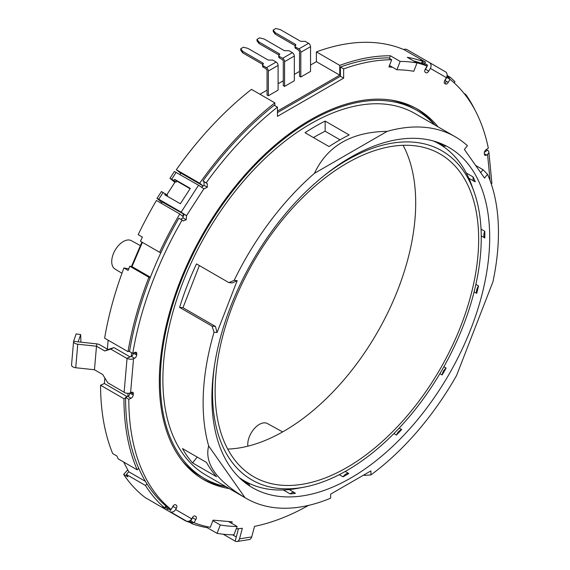 <?xml version="1.0" encoding="UTF-8"?>
<svg xmlns="http://www.w3.org/2000/svg" width="570" height="570" viewBox="0 0 570 570"><rect width="100%" height="100%" fill="white"/><g stroke="black" fill="none" stroke-linecap="round" stroke-linejoin="round"><path stroke-width="0.85" d="M141.909 242.086L131.449 266.518M128.749 268.841L123.932 267.971L128.15 270.408A259.322 149.718 120 0 1 129.768 266.211L148.912 277.269A259.322 149.718 120 0 0 128.008 351.654L129.632 350.913M128.008 351.654L104.638 338.167A259.322 149.718 -60 0 1 123.932 267.971M108.129 340.176L107.352 349.154M104.852 378.017L104.381 383.503L100.569 385.242L123.939 398.729A259.322 149.718 120 0 0 137.235 469.865L138.71 468.219M137.235 469.865L118.118 458.829A259.322 149.718 120 0 1 116.928 456.021L112.682 453.563A259.322 149.718 -60 0 1 100.569 385.242M127.744 469.837L123.654 474.404L127.901 476.855A259.322 149.718 120 0 1 126.348 474.454L145.464 485.49A259.322 149.718 120 0 0 164.609 507.87L162.657 506.744A259.322 149.718 120 0 0 166.839 510.1L167.644 508.711M166.839 510.1L145.421 497.731A259.322 149.718 -60 0 1 123.654 474.404M163.782 508.333L185.2 520.702A259.322 149.718 120 0 0 190.195 522.64L190.594 521.956M310.55 65.037L316.393 61.667L316.393 51.891A259.322 149.718 -60 0 1 404.087 49.704L425.512 62.073A259.322 149.718 120 0 0 420.51 60.128L422.463 61.254A259.322 149.718 120 0 0 407.286 57.299L417.026 62.921A259.322 149.718 120 0 0 400.161 61.41L396.912 69.775A250.152 144.424 -60 0 1 413.777 71.286L417.026 62.921M259.948 94.249L267.059 90.145M278.096 83.776L283.29 80.776M294.32 74.406L299.514 71.407M180.74 173.266L176.308 169.732A259.322 149.718 -60 0 1 251.484 89.369L274.847 102.857A259.322 149.718 120 0 0 199.678 183.219L202.927 185.82L202.151 187.024M159.607 252.303L140.455 241.245A259.322 149.718 120 0 1 142.407 237.12L138.189 234.683A259.322 149.718 -60 0 1 156.422 200.483L179.785 213.978A259.322 149.718 120 0 0 159.607 252.303L160.961 252.553M403.104 145.307A186.34 107.588 -60 0 1 415.701 202.948A186.34 107.588 -60 0 1 227.722 449.082M478.657 239.3A186.34 107.588 120 0 0 440.069 153.993A186.34 107.588 120 0 0 296.471 203.917A186.34 107.588 120 0 0 215.132 391.44A186.34 107.588 120 0 0 253.728 476.748A186.34 107.588 120 0 0 397.319 426.823A186.34 107.588 120 0 0 478.657 239.3M214.548 365.035A190.017 109.704 120 0 0 212.539 392.944A190.017 109.704 120 0 0 303.66 487.229A190.017 109.704 120 0 0 481.258 237.797A190.017 109.704 120 0 0 474.112 191.997A190.017 109.704 120 0 0 323.732 175.916M239.215 477.575A194.605 112.354 120 0 0 244.402 480.902A194.605 112.354 120 0 0 297.426 488.383L303.66 487.229M474.112 191.997L471.989 186.019A194.605 112.354 120 0 0 439.007 143.84A194.605 112.354 120 0 0 433.528 141.018M447.657 76.715L448.049 76.031A259.322 149.718 120 0 0 447.115 75.247M425.512 62.073L424.707 63.462M176.308 169.732L199.678 183.219M316.393 51.891L339.756 65.386L339.756 75.154L316.393 61.667M400.161 61.41L390.422 55.789A259.322 149.718 120 0 0 339.756 65.386M217.056 533.342A259.322 149.718 120 0 0 233.914 534.852L237.163 526.488A250.152 144.424 -60 0 1 220.298 524.977L217.056 533.342L207.316 527.727A259.322 149.718 120 0 1 192.147 523.766L193.073 522.163M190.195 522.64L192.147 523.766M464.101 93.459L465.69 94.378L465.27 94.948M475.266 110.594A259.322 149.718 120 0 0 465.69 94.378M448.049 76.031L450.001 77.157A259.322 149.718 120 0 1 455.003 81.759L454.176 82.864M179.942 174.491L180.861 173.081L202.927 185.82M175.296 181.673L166.825 194.783M162.322 201.737L161.31 203.305M183.818 215.367L183.041 216.571L179.785 213.978M274.847 102.857L274.847 105.65M277.447 111.129L339.756 75.154M390.422 55.789L389.403 58.432M422.463 61.254L421.308 63.256M165.763 505.868L164.609 507.87M146.939 483.852L145.464 485.49M123.939 398.729L125.564 397.988M131.577 352.723L131.257 356.421M128.065 393.307L127.801 396.385M150.273 277.519L148.912 277.269M207.68 526.787L207.316 527.727M449.075 78.76L450.001 77.157M142.379 242.357L131.991 266.618L129.768 266.211M131.991 266.618L150.38 277.234M273.222 29.996L275.175 32.625L275.175 34.122L273.222 31.5L273.222 29.996L275.823 28.5L280.369 29.626L300.618 41.318L305.228 41.354L308.598 43.306A2.757 1.589 60 0 1 310.55 46.676L310.55 71.407L300.81 77.028L299.514 76.28L299.514 51.92A1.375 0.798 60 0 0 298.538 50.238L295.004 47.78M284.587 86.398L283.29 85.65L283.29 61.289A1.375 0.798 60 0 0 282.314 59.601L279.229 57.827A1.603 0.926 180 0 1 278.759 57.171L278.759 55.668A1.603 0.926 0 0 0 279.229 56.323L282.635 58.29A2.757 1.589 -120 0 1 284.587 61.667L284.587 86.398L294.32 80.776L294.32 56.045L284.587 61.667M262.856 64.488L242.72 52.86L240.768 50.238L240.768 48.735L243.369 47.239L247.914 48.364L268.164 60.057L272.774 60.092L276.144 62.037A2.757 1.589 60 0 1 278.096 65.415L278.096 90.145L268.356 95.767L267.059 95.019L267.059 70.659A1.375 0.798 60 0 0 266.083 68.97L262.549 66.519M240.768 48.735L242.72 51.357L262.969 63.049L263.454 63.726L262.549 65.016L263.034 65.714L266.411 67.659A2.757 1.589 -120 0 1 268.356 71.036L268.356 95.767M242.72 52.86L242.72 51.357M279.079 55.112L258.944 43.491L256.999 40.869L256.999 39.366L259.592 37.869L264.138 38.995L284.387 50.687L288.997 50.723L292.374 52.668A2.757 1.589 60 0 1 294.32 56.045M275.175 32.625L295.424 44.318L295.908 44.994L295.004 46.284L295.488 46.975L298.865 48.92A2.757 1.589 -120 0 1 300.81 52.298L300.81 77.028M275.175 34.122L295.31 45.75M256.999 39.366L258.944 41.988L279.229 53.701A1.603 0.926 180 0 1 279.699 54.357A1.603 0.926 180 0 1 279.229 55.012A1.603 0.926 0 0 0 278.759 55.668M258.944 43.491L258.944 41.988M389.474 65.479L396.912 69.775M212.859 520.688L220.298 524.977M228.563 521.522L237.163 526.488M123.626 462.006L128.763 471.761L126.348 474.454M128.763 471.761L145.436 481.386M127.181 396.663L104.381 383.503M247.85 446.182A16.38 9.455 -60 0 1 247.751 444.479A16.38 9.455 -60 0 1 254.84 428.063A16.38 9.455 -60 0 1 267.423 423.553L282.642 431.91M121.973 273.265L115.012 269.04A16.38 9.455 -60 0 1 111.72 261.602A16.38 9.455 -60 0 1 118.802 245.186A16.38 9.455 -60 0 1 131.385 240.675L140.398 245.62M211.89 397.817A196.436 113.416 -60 0 1 297.633 200.127A196.436 113.416 -60 0 1 449.01 147.495A196.436 113.416 -60 0 1 489.694 237.426A196.436 113.416 -60 0 1 403.945 435.109A196.436 113.416 -60 0 1 252.574 487.742A196.436 113.416 -60 0 1 211.89 397.817M481.244 235.909L484.799 237.954A196.436 113.416 120 0 0 484.828 234.612A196.436 113.416 120 0 0 484.799 231.306L481.044 229.133M313.457 137.57A196.436 113.416 120 0 1 325.149 131.228L340.041 139.828M473.143 176.971A6.883 3.976 -60 0 0 474.44 181.474A6.883 3.976 -60 0 0 475.316 181.773A196.436 113.416 120 0 0 473.143 176.971L466.317 173.031M484.799 237.954A6.883 3.976 -60 0 1 484.799 231.306M446.075 145.899A6.883 3.976 -60 0 1 443.481 145.835A6.883 3.976 -60 0 1 442.227 144.089M246.226 483.574A6.883 3.976 -60 0 1 248.37 483.78A6.883 3.976 -60 0 1 249.717 485.996M283.333 489.965L290.159 493.905A196.436 113.416 120 0 0 295.41 493.385A6.883 3.976 -60 0 0 294.711 492.772L289.154 489.566M290.159 493.905A6.883 3.976 -60 0 1 294.711 492.772M339.285 474.66L343.04 476.834A196.436 113.416 120 0 0 348.804 473.506L345.256 471.454M343.04 476.834A6.883 3.976 -60 0 1 348.804 473.506M393.891 433.585L396.442 435.053A196.436 113.416 120 0 0 401.686 429.516L399.2 428.077M396.442 435.053A6.883 3.976 -60 0 1 401.686 429.516M439.876 373.685L442.12 374.974A196.436 113.416 120 0 0 446.125 368.035L443.887 366.738M442.12 374.974A6.883 3.976 -60 0 1 446.125 368.035M474.105 291.876L476.698 293.379A196.436 113.416 120 0 0 478.543 285.94L475.872 284.401M476.698 293.379A6.883 3.976 -60 0 1 478.543 285.94M475.615 165.428L483.032 169.703L487.542 174.327A208.834 120.569 120 0 1 498.458 232.368A208.834 120.569 120 0 1 492.915 281.851L456.563 375.53A208.834 120.569 120 0 1 370.913 474.924L364.422 475.394L363.767 475.017M314.44 173.337L387.137 131.371C351.626 131.827 327.394 145.82 314.44 173.337A208.834 120.569 120 0 0 234.163 280.369L237.184 280.639L217.063 332.502L214.042 332.232A208.834 120.569 120 0 0 203.127 402.876A208.834 120.569 120 0 0 208.67 445.954L245.014 497.667A208.834 120.569 120 0 0 246.375 498.472A208.834 120.569 120 0 0 330.671 498.159L330.671 494.126L370.913 470.891L370.913 474.924M487.542 174.327L484.521 178.089L464.4 149.461L467.421 145.699A208.834 120.569 120 0 0 455.209 136.764A208.834 120.569 120 0 0 387.137 131.371M208.67 445.954C204.238 463.225 216.358 480.46 245.014 497.667M455.209 136.764L414.96 113.53A208.834 120.569 120 0 0 254.035 169.475A208.834 120.569 120 0 0 162.885 379.641A208.834 120.569 120 0 0 206.133 475.238L246.375 498.472M206.49 462.434A208.834 120.569 120 0 0 216.55 476.748L192.539 462.883A208.834 120.569 120 0 1 182.478 448.569L206.49 462.434M197.206 457.076L192.539 462.883M214.042 332.232L212.061 326.147L179.607 307.408L182.984 307.707L199.343 265.563M234.163 280.369L228.941 282.649L196.486 263.91A208.834 120.569 120 0 0 179.607 307.408M349.168 134.948A208.834 120.569 120 0 0 329.047 146.568L305.028 132.703A208.834 120.569 120 0 1 325.149 121.082L349.168 134.948M325.149 131.228L325.149 121.082M228.941 282.649L232.318 282.948L237.184 280.639M182.984 307.707L215.439 326.446L217.063 332.502M215.439 326.446L212.061 326.147M434.632 124.887A212.503 122.692 120 0 0 416.798 110.352A212.503 122.692 120 0 0 253.044 167.281A212.503 122.692 120 0 0 160.284 381.138A212.503 122.692 120 0 0 204.295 478.415A212.503 122.692 120 0 0 225.798 486.595M182.158 460.802A212.503 122.692 120 0 0 201.053 476.549L204.295 478.415M416.798 110.352L413.556 108.478A212.503 122.692 120 0 0 390.471 99.985M483.032 169.703L480.681 172.625M364.422 474.639L364.422 475.394M166.583 506.566L165.92 507.713L170.508 510.364L171.043 509.438M427.037 66.042L427.571 65.115L422.983 62.465L422.32 63.619M448.155 78.225L448.683 77.306L446.951 76.309M444.992 83.705L446.367 81.318M189.097 521.094L191.62 522.555L192.154 521.628M165.92 507.713L165.001 507.186M422.983 62.465L422.064 61.938M424.871 70.096A2.757 1.589 120 0 0 425.491 69.262L427.087 66.498M425.491 69.262L428.733 71.136A2.757 1.589 -60 0 1 425.982 72.725L425.291 72.326A2.757 1.589 -60 0 1 425.291 69.148L427.072 66.063L423.824 64.189A257.027 148.392 120 0 0 413.528 60.897M392.538 67.246L388.911 66.925L391.697 59.757L388.448 57.883A257.027 148.392 120 0 0 340.404 67.046L340.404 76.266L277.447 112.618M391.697 59.757A257.027 148.392 120 0 0 343.653 68.92L343.653 78.14L277.447 116.365L277.447 107.146L274.198 105.272A257.027 148.392 120 0 0 202.984 180.897L207.252 183.59L207.288 187.209L204.039 188.884L198.552 185.243L181.153 212.147L158.759 199.222L156.992 198.396L161.873 202.428M201.623 187.16L204.046 185.335L204.003 181.716L202.984 180.897M180.747 219.286L182.984 217.904L183.241 213.814L162.179 201.958M132.774 353.414A257.027 148.392 120 0 1 182.101 220.07L178.859 218.196A257.027 148.392 120 0 0 129.525 351.54L132.774 353.414L135.054 352.374A2.757 1.589 -60 0 1 136.23 352.338A2.757 1.589 -60 0 1 136.786 353.842L136.686 355.039A2.757 1.589 -60 0 1 134.549 358.274L133.53 358.737L130.587 392.794A4.589 2.358 -175.1 0 1 124.117 392.395L124.011 392.338A257.02 163.091 -114.5 0 1 124.018 392.174L107.787 382.805L102.714 374.519L94.456 369.752L96.494 346.218L77.762 344.209A4.589 2.358 -175.1 0 1 73.58 341.48A4.589 2.358 -175.1 0 1 73.644 341.188L76.145 333.892L80.655 334.576L80.883 339.592A9.177 0.997 98.7 0 1 80.812 342.164M130.017 356.877L113.936 347.593L110.708 349.068L126.932 358.437A257.027 163.091 -114.5 0 1 126.96 358.274L131.299 356.4A2.757 1.589 120 0 0 133.437 353.165L133.444 353.108M175.61 504.785L176.301 505.184L175.61 504.785A2.757 1.589 -60 0 0 172.86 506.374L171.078 509.459L167.829 507.585A257.02 148.392 120 0 1 125.557 397.404L127.844 396.357A2.757 1.589 120 0 0 129.989 393.122L129.996 393.015M172.168 507.564L173.059 506.488A2.757 1.589 120 0 0 173.472 505.54M231.619 523.288L232.182 521.842L213.073 520.139L210.287 527.307A257.027 148.392 120 0 1 194.021 522.711L190.779 520.837L192.56 517.745A2.757 1.589 120 0 0 192.974 516.812M238.488 528.647L236.272 536.969L232.574 534.831M444.386 81.346A2.757 1.589 120 0 0 444.992 80.527L446.78 77.435L450.022 79.308L448.241 82.401A2.757 1.589 -60 0 1 445.483 83.989L444.799 83.59A2.757 1.589 -60 0 1 444.799 80.413L446.396 77.648L430.329 68.371A4.589 3.748 -60 0 0 429.381 62.522L445.448 71.799A4.589 3.748 120 0 1 446.396 77.648M415.851 108.243A213.878 123.483 -60 0 1 434.817 124.994M225.984 486.702A213.878 123.483 -60 0 1 202.001 478.65M428.733 71.136L430.329 68.371M484.365 153.779L486.552 155.047A2.757 1.589 -60 0 1 484.97 155.311A2.757 1.589 -60 0 1 484.407 154.278L484.308 153.202A2.757 1.589 -60 0 1 486.039 149.732L488.326 148.136A257.027 148.392 120 0 0 450.022 79.308M486.552 155.047L487.564 154.335A4.589 2.914 -5.5 0 0 488.889 152.026A4.589 2.914 -5.5 0 0 487.542 150.209L484.379 152.29M236.265 528.803A257.027 148.392 120 0 0 242.336 528.283L239.521 538.842A4.589 3.399 81.1 0 1 236.985 541.5L249.183 539.583A4.589 3.399 -98.9 0 0 251.719 536.926L254.534 526.366A257.027 148.392 120 0 0 308.527 505.398M194.021 522.711L195.809 519.619A2.757 1.589 -60 0 0 195.809 516.441L195.118 516.042L195.809 516.441M178.146 516.32L170.074 511.661A4.589 3.748 -60 0 0 175.617 509.559L191.677 518.828L192.368 517.638A2.757 1.589 -60 0 1 195.118 516.042L195.118 516.042M175.617 509.559L176.301 508.362A2.757 1.589 -60 0 0 176.301 505.184M125.557 397.404L128.806 399.278A257.02 148.392 120 0 0 171.078 509.459M128.806 399.278L131.093 398.231A2.757 1.589 -60 0 0 133.23 394.996L133.337 393.806A2.757 1.589 -60 0 0 132.774 392.303A2.757 1.589 -60 0 0 131.599 392.331L130.587 392.794M182.101 220.07L183.298 221.003M183.148 220.904L186.233 219.778L186.483 215.688L181.153 212.147M277.447 107.146A257.027 148.392 120 0 0 206.226 182.77M427.072 66.063A257.027 148.392 120 0 0 416.77 62.771M229.233 488.576A213.878 123.483 -60 0 1 203.611 479.612A213.878 123.483 -60 0 1 159.315 381.701A213.878 123.483 -60 0 1 252.674 166.461A213.878 123.483 -60 0 1 417.489 109.155A213.878 123.483 -60 0 1 438.059 126.868M429.381 62.522L406.987 49.597A4.589 3.748 -60 0 0 403.731 49.554M488.889 152.026L491.839 182.742A4.589 2.914 174.5 0 1 491.361 184.245M237.512 528.718L238.345 529.202M236.985 541.5A4.589 3.399 81.1 0 1 235.161 541.13L223.191 534.218M191.677 518.828A4.589 3.748 120 0 1 186.141 520.93L170.074 511.661L186.141 520.93M113.936 347.593L107.972 349.51L99.722 344.743A4.589 2.358 4.9 0 0 96.879 343.888L78.147 341.879L80.655 334.576M107.972 349.51L104.745 350.985L96.494 346.218L96.879 343.888M110.708 349.068L104.745 350.985M126.96 358.274L127.06 358.331A4.589 2.358 4.9 0 0 133.53 358.737M182.984 217.904L186.233 219.778M175.161 181.887L173.822 180.818L176.094 182.136L176.793 181.053L190.066 188.72M167.067 196.094L167.544 195.36L161.417 191.556L156.992 198.396M174.855 182.364L169.967 178.332L174.007 180.469L174.705 179.393L190.28 188.385L180.341 203.761L164.758 194.769L165.457 193.693M176.094 182.136L174.007 180.469M176.793 181.053L174.705 179.393M169.967 178.332L174.392 171.484L198.552 185.243M204.046 185.335L207.288 187.209M340.404 76.266L343.653 78.14M340.404 67.046L343.653 68.92M71.606 364.722A4.589 2.358 4.9 0 0 71.542 365.021A4.589 2.358 4.9 0 0 75.732 367.743L94.456 369.752M486.239 149.597L487.329 150.224M276.144 62.037L266.411 67.659M278.096 65.415L268.356 71.036M263.034 65.714L263.034 67.21M262.969 63.049L262.969 64.403M308.598 43.306L298.865 48.92M310.55 46.676L300.81 52.298M295.488 46.975L295.488 48.471M295.424 44.318L295.424 45.671M292.374 52.668L282.635 58.29M279.229 56.323L279.229 57.827M279.229 53.701L279.229 55.012M487.564 154.335L490.086 180.605M239.521 538.842L251.719 536.926M183.241 213.814L186.483 215.688L203.889 188.784M444.992 80.527L448.241 82.401M235.161 541.13L236.272 536.969M192.56 517.745L195.809 519.619M173.059 506.488L176.301 508.362M127.844 396.357L131.093 398.231M129.989 393.122L133.23 394.996M131.15 392.538L133.337 393.806M73.644 341.188L78.147 341.879M131.299 356.4L134.549 358.274M133.437 353.165L136.686 355.039M134.598 352.581L136.786 353.842M176.166 172.311L171.734 179.158M163.184 192.382L158.759 199.222M204.003 181.716L207.252 183.59M127.06 358.331L124.117 392.395M77.762 344.209L75.732 367.743M439.007 143.84L434.696 141.353M262.549 65.037L262.549 66.533M295.004 46.298L295.004 47.802M244.402 480.902L240.091 478.415M248.37 483.78L241.83 480.004M474.44 181.474L468.882 178.267M443.481 145.835L436.941 142.058M73.58 341.48L71.542 365.021"/></g></svg>
